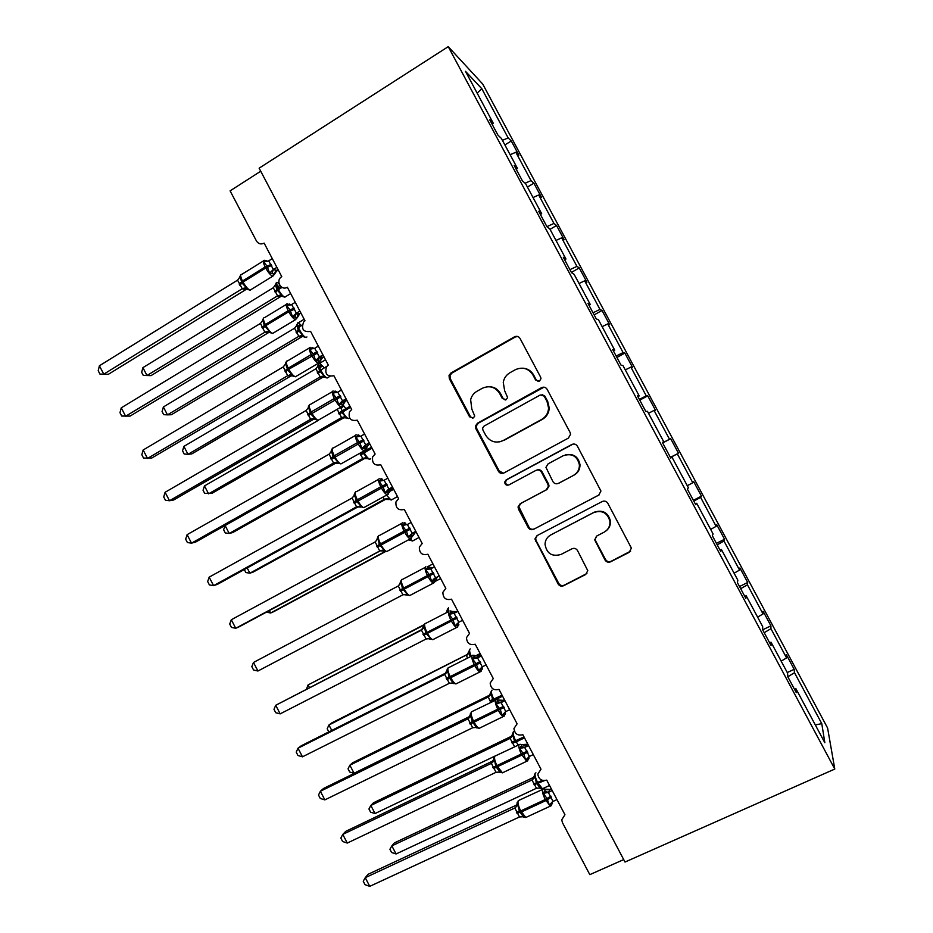 <?xml version="1.0" encoding="UTF-8"?>
<svg xmlns="http://www.w3.org/2000/svg" width="933" height="933" viewBox="0 0 933 933"><rect width="100%" height="100%" fill="white"/><g stroke="black" fill="none" stroke-linecap="round" stroke-linejoin="round"><path stroke-width="1.4" d="M539.472 381.131L540.988 378.67L540.639 377.165L520.019 338.422C518.62 336.346 516.777 335.81 514.491 336.825L450.907 373.037L449.041 375.369L449.321 378.611L469.556 416.794L473.334 417.949L474.734 416.048L471.83 409.109L470.64 399.732C471.585 396.012 473.696 393.201 476.95 391.277L482.233 388.315C489.452 385.166 495.271 386.903 499.691 393.539L502.327 398.519L506.164 399.674L507.622 397.516L504.66 390.764L503.26 382.413C504.007 378.168 506.222 374.949 509.885 372.768L515.249 369.748C522.562 366.552 528.463 368.29 532.93 374.961L535.589 379.976L539.472 381.131M605.016 559.998C606.415 562.109 608.281 562.704 610.625 561.794L629.215 552.324L631.396 548.103L607.815 503.295C606.403 501.184 604.526 500.601 602.182 501.546L537.046 535.624L534.924 538.994L558.097 583.941C559.473 586.029 561.316 586.635 563.614 585.737L585.632 574.53L587.802 570.716L577.527 550.563C576.139 548.464 574.285 547.869 571.976 548.791L561.071 554.424C552.009 556.989 546.656 553.596 545.024 544.231C545.257 540.09 547.17 536.988 550.75 534.959L593.656 512.567C602.042 509.861 607.465 512.765 609.925 521.279C610.229 526.13 608.281 529.769 604.094 532.195L596.875 535.927L594.694 539.845L605.016 559.998L605.517 559.485C606.916 561.596 608.783 562.191 611.115 561.281L630.626 551.146M448.237 46.65L259.117 168.185L625.005 862.045L834.79 769.049L827.594 728.02L482.734 84.075L448.237 46.65L834.79 769.049M568.407 438.09L570.576 434.265L570.098 432.457L547.111 389.306C545.712 387.207 543.857 386.659 541.548 387.661L477.486 423.209L475.492 425.949L475.888 428.76L498.42 471.293C499.796 473.369 501.616 473.941 503.867 472.996L568.407 438.09M577.41 446.207L600.945 491.05L598.764 495.108L533.688 529.279C531.413 530.189 529.582 529.606 528.206 527.518L518.526 509.243L518.048 506.957L520.159 503.738L546.225 489.86L548.371 486.326L547.893 484.309L541.408 472.11C540.02 470.022 538.189 469.462 535.892 470.407L508.835 484.95C506.351 485.638 504.963 484.682 504.706 482.058L506.153 479.889L571.812 444.505C574.145 443.537 575.999 444.096 577.41 446.207M260.727 171.217L230.101 190.868L256.423 240.924C258.406 243.933 260.972 244.668 264.121 243.116L281.754 276.623L281.043 277.136C275.527 281.416 281.556 291.084 287.329 287.212L304.998 320.8L303.691 321.873C300.974 329.162 303.272 332.346 310.596 331.413L328.311 365.095L326.515 366.739C324.532 373.83 327.005 376.827 333.921 375.742L351.694 409.505L349.513 411.721C348.149 418.555 350.75 421.378 357.304 420.188L375.124 454.044L372.664 456.762C371.812 463.339 374.506 465.999 380.757 464.751L398.624 498.7L395.954 501.884C395.522 508.205 398.298 510.724 404.281 509.441L422.194 543.484L419.36 547.065C419.267 553.152 422.101 555.543 427.862 554.249L445.822 588.373L442.872 592.315C443.07 598.181 445.939 600.467 451.502 599.173L469.521 633.402L466.488 637.647C466.908 643.303 469.812 645.496 475.212 644.225L493.277 678.548L490.175 683.049C490.793 688.531 493.72 690.653 498.992 689.394L517.104 723.81L513.955 728.533C514.724 733.874 517.675 735.927 522.83 734.691L540.988 769.2L537.805 774.122C538.703 779.312 541.676 781.318 546.726 780.116L564.943 814.719L561.736 819.804L562.447 822.649L589.808 874.641L623.722 859.585M662.43 442.499L663.771 441.787L662.383 442.405L670.757 458.056L672.028 457.24L688.391 487.796L687.329 489.02L695.726 504.718L696.683 503.284L713.08 533.933L712.345 535.764L720.766 551.508L721.396 549.467L737.84 580.198L737.432 582.647L745.875 598.426L746.178 595.779L762.681 626.591L762.588 629.658L771.055 645.484L771.031 642.207L787.58 673.113L787.814 676.798L794.496 672.693L794.181 669.311L787.265 672.541M815.29 724.894L821.786 723.67L824.842 742.738L795.954 688.776L796.315 692.671L787.814 676.798M795.954 688.776L794.484 689.254M771.031 642.207L769.585 642.732M746.178 595.779L744.756 596.339M721.396 549.467L719.996 550.073M696.683 503.284L695.307 503.937M672.028 457.24L670.687 457.928M663.771 441.787L647.455 411.313L645.858 411.535L637.507 395.93L639.21 395.919L637.904 396.665M639.21 395.919L622.941 365.526L621.028 365.141L612.701 349.583L614.719 350.167L613.447 350.96M614.719 350.167L598.496 319.856L596.269 318.876L587.965 303.353L590.309 304.543L589.05 305.383M590.309 304.543L574.133 274.314L571.579 272.739L563.299 257.263L565.958 259.036L564.722 259.934M565.958 259.036L549.817 228.9L546.96 226.731L538.703 211.301L541.665 213.669L540.464 214.602M541.665 213.669L525.582 183.614L522.41 180.862L514.176 165.479L517.453 168.418L516.276 169.398M794.181 669.311L786.356 654.698L786.566 657.893L770.938 628.69L764.209 632.679M781.178 661.147L786.566 657.893M762.669 629.798L770.915 625.845L763.101 611.267L763.031 613.937L747.438 584.804L740.674 588.7M757.608 617.121L763.031 613.937M739.507 586.519L747.695 582.495L739.916 567.952L739.554 570.086L723.996 541.035L717.209 544.849M734.096 573.2L739.554 570.086M716.404 543.344L724.544 539.262L716.777 524.754L716.136 526.352L700.625 497.382L693.79 501.103M710.654 529.396L716.136 526.352M693.359 500.298L701.453 496.134L693.709 481.673L692.787 482.746L677.311 453.846L670.442 457.485M687.271 485.72L692.787 482.746M662.675 442.953L670.699 438.697L669.497 439.245L654.056 410.415L648.505 413.284M662.617 442.848L669.497 439.245M639.77 400.152L647.747 395.837L646.266 395.849L630.871 367.112L625.285 369.9M639.35 399.382L646.266 395.849M616.923 357.467L624.853 353.094L623.092 352.581L607.745 323.914L602.135 326.632M616.153 356.021L623.092 352.581M594.146 314.899L602.018 310.456L599.977 309.418L584.676 280.821L579.031 283.48M593.003 312.777L599.977 309.418M571.416 272.436L579.253 267.923L576.932 266.372L561.666 237.857L555.998 240.446M569.923 269.649L576.932 266.372M550.05 229.32L556.534 225.506L553.945 223.442L538.714 194.997L533.023 197.516M546.901 226.637L553.945 223.442M527.437 187.067L533.874 183.195L531.017 180.617L515.832 152.254L518.865 155.158L511.284 140.988L508.147 137.909L481.813 88.717L477.16 93.125M525.127 183.206L531.017 180.617M517.453 168.418L501.406 138.446L497.93 135.11L489.72 119.774L493.3 123.296L492.146 124.322M504.87 144.918L511.284 140.988M502.432 140.347L508.147 137.909M770.915 625.845L770.938 628.69M747.695 582.495L747.438 584.804M724.544 539.262L723.996 541.035M701.453 496.134L700.625 497.382M670.384 457.357L677.311 453.846M647.747 395.837L655.456 410.228L654.056 410.415M624.853 353.094L632.539 367.439L630.871 367.112M602.018 310.456L609.692 324.766L607.745 323.914M579.253 267.923L586.892 282.198L584.676 280.821M556.534 225.506L564.162 239.746L561.666 237.857M533.874 183.195L541.49 197.399L538.714 194.997M821.786 723.67L794.496 672.693M493.3 123.296L465.485 71.328L481.813 88.717M670.699 438.697L678.419 453.123M510.118 154.715L515.832 152.254M538.283 381.48L536.312 380.023L533.653 375.031C531.332 370.984 527.891 368.71 523.32 368.208M489.207 386.705C494.198 386.868 497.965 389.154 500.508 393.539L503.144 398.508L505.266 399.989M517.768 336.51L515.273 337L451.864 373.107L449.998 375.428L450.289 378.658L470.454 416.724L472.669 418.206M544.009 387.172L478.372 423.127L476.378 425.856L476.775 428.655L499.237 471.06L503.505 473.171M544.184 396.117L540.3 394.962L484.029 426.113L482.618 428.084L482.909 429.996L485.673 435.233C490.058 441.857 495.866 443.63 503.097 440.574L541.676 419.43C545.992 416.864 548.289 413.039 548.569 407.978L547.006 401.412L544.184 396.117L544.872 396.117L542.026 394.624M499.598 441.869L503.097 440.574M544.872 396.117L547.683 401.388L549.245 407.931C548.966 412.992 546.668 416.794 542.365 419.36L503.902 440.434M599.184 494.852L533.688 529.279M536.918 470.022C539.111 469.299 540.837 469.917 542.108 471.876L548.557 484.04L549.047 486.046L546.901 489.568L520.906 503.4L518.806 506.619L528.941 527.122C530.306 529.198 532.137 529.781 534.399 528.871M573.072 444.061L506.957 479.632L505.499 481.79C505.581 483.959 506.689 485.02 508.823 484.962M573.597 475.294C577.527 472.984 579.463 469.521 579.416 464.926C577.27 456.004 571.859 452.937 563.194 455.736L548.103 463.841L545.957 467.363L552.931 481.626C554.319 483.714 556.161 484.285 558.47 483.341L574.192 475.049C578.122 472.739 580.046 469.299 579.999 464.716C578.367 456.727 573.573 453.415 565.596 454.791M574.192 475.049L559.112 483.072M596.432 536.183L595.231 539.402L595.697 541.035L605.517 559.485M606.333 530.667C609.377 528.125 610.73 524.859 610.415 520.882C607.966 512.404 602.555 509.511 594.193 512.205L593.656 512.567M550.26 535.227L594.193 512.205M537.21 535.53L535.635 538.563L536.113 540.662L558.727 583.358C560.115 585.446 561.946 586.052 564.232 585.166L586.88 573.527M151.006 375.637L143.297 375.439L146.994 375.509L277.544 295.843L273.287 287.749L142.901 367.649L146.994 375.509L151.006 375.637L280.681 296.577L277.416 295.936L279.399 295.481L284.857 297.172L285.755 296.566M280.81 296.496L281.486 296.158M275.352 284.367L276.891 289.58L281.02 286.734M274.71 291.586L276.891 289.58L281.358 294.723L281.568 296.181M277.544 295.843L281.358 294.723M279.807 285.335L277.614 287.632M273.287 287.749L275.865 284.273M143.297 375.439L141.664 372.314L142.901 367.649M276.879 267.363L273.404 269.509L276.961 270.383L274.605 274.127L269.59 273.147L267.06 266.173L263.677 261.893L266.5 260.505M239.921 276.436L242.009 283.049L246.277 287.527L246.569 289.102L250.184 290.186L251.269 289.428M108.368 374.308L99.948 374.098L103.773 374.168L99.411 365.771L237.553 280.157L242.253 288.729L103.773 374.168L108.368 374.308L245.857 289.58L242.113 288.833L246.569 289.102M278.116 269.695L274.769 273.264M272.284 258.639L268.669 260.867L273.404 269.509M263.677 261.893L268.669 260.867M273.264 269.602L269.59 273.147M240.399 276.331L237.705 280.063M246.277 287.527L242.253 288.729M99.948 374.098L98.21 370.751L99.411 365.771M163.38 406.975L162.074 411.535L163.718 414.672L167.474 414.858L298.828 336.312L294.56 328.206L163.38 406.975L167.474 414.858L171.369 414.73L301.826 336.778L298.7 336.405L302.222 336.3L306.106 337.559L306.922 336.941M298.852 327.74L301.114 325.384L298.992 325.151L298.478 327.693M296.624 324.801L298.222 330.13L299.236 329.267L299.75 330.235C302.012 334.294 304.076 336.72 305.931 337.524M295.994 332.043L298.222 330.13L302.689 335.274L302.852 336.65M298.828 336.312L302.689 335.274M294.56 328.206L297.184 324.801M183.894 446.394L182.541 450.849L184.186 453.998L188.011 454.301L320.171 376.897L315.89 368.768L183.894 446.394L188.011 454.301L191.766 453.904L323.028 377.095L320.031 376.979L324.194 377.224L324.066 375.917L319.599 370.786L326.865 366.307M320.136 367.929L322.305 365.666L320.206 365.491L319.692 367.975M317.955 365.351L319.599 370.786L317.325 372.605M320.171 376.897L324.066 375.917M315.89 368.768L318.55 365.421M344.417 417.424L212.223 493.184L204.7 493.417L203.056 490.268L204.467 485.918L208.595 493.825L341.56 417.576L337.291 409.529M344.277 417.494L341.42 417.657L345.583 417.891L345.502 416.666L341.035 411.546L349.968 406.24M204.467 485.918L318.328 420.34M341.56 417.576L345.502 416.666M343.542 406.042L341.478 408.222M360.138 454.033L362.517 452.4L366.984 457.508L367.031 458.663L362.855 458.43L365.479 458.033L232.725 532.556L229.226 533.466L225.261 532.93L223.617 529.769L225.098 525.524L229.226 533.466L362.855 458.43L359.765 453.298M225.098 525.524L337.443 462.173M362.995 458.348L366.984 457.508M299.878 311.062L296.391 313.173L299.773 313.745L297.359 317.57L292.565 316.823L290.046 309.884L286.629 305.546L289.358 303.96L290.863 304.846M262.674 319.774L264.284 325.477L269.089 330.982L269.345 332.475L264.879 332.218L260.459 323.424L121.255 407.826L125.628 416.246L264.867 332.195L268.471 332.649L130.072 416.106L121.733 416.048L119.984 412.701L121.255 407.826M299.773 313.745L297.592 316.497M300.939 313.068L299.785 313.756M295.271 302.315L291.632 304.52L296.391 313.173M286.629 305.546L291.632 304.52M296.239 313.266L292.565 316.823M263.199 319.762L260.459 323.424M269.089 330.982L265.019 332.113M322.946 354.878L319.424 356.954L322.655 357.222L320.229 361.094L315.599 360.616L313.651 354.762L309.639 349.304L312.275 347.531L313.733 348.336M285.486 363.229L287.714 370.109L291.971 374.553L292.169 375.952L287.702 375.707L283.27 366.891L143.146 449.998L147.531 458.441L287.702 375.684L291.143 375.824L151.834 457.998L143.565 458.115L141.816 454.744L143.146 449.998M323.821 356.546L320.486 359.811M318.328 346.108L314.666 348.277L319.424 356.954M309.639 349.304L314.666 348.277M319.273 357.047L315.599 360.616M286.058 363.299L283.27 366.891M291.971 374.553L287.842 375.602M346.061 398.823L342.516 400.863L345.595 400.805L343.169 404.747L338.691 404.525L336.766 398.706L332.719 393.178L335.262 391.219L336.533 391.825M308.356 406.8L310.654 413.809L314.899 418.241L315.062 419.558L310.584 419.302L306.152 410.473L165.106 492.274L169.503 500.741L310.584 419.302L313.873 419.115L173.655 500.006L169.503 500.741L165.456 500.275L163.707 496.904L165.106 492.274M345.595 400.805L343.519 403.149M346.761 400.14L345.595 400.817M341.431 390.017L337.746 392.152L342.516 400.863M332.719 393.178L337.746 392.152M342.376 400.957L338.691 404.525M308.975 406.951L306.152 410.473M314.899 418.241L310.736 419.209M369.246 442.872L365.678 444.878L368.593 444.516L366.168 448.528L361.841 448.54L359.94 442.767L355.858 437.169L358.307 435.023L359.52 435.513M331.297 450.476L333.104 456.575L337.898 462.045L338.014 463.269L333.536 463.025L329.092 454.173L187.113 534.656L191.522 543.146L333.536 463.025L336.416 462.616M187.113 534.656L185.655 539.169L187.405 542.551L191.522 543.146L195.522 542.12L336.486 462.628M369.771 443.863L366.646 446.545M364.605 434.055L360.896 436.154L365.678 444.878M355.858 437.169L360.896 436.154M365.538 444.971L361.841 448.54M331.961 450.732L329.092 454.173M337.898 462.045L333.687 462.943M247.175 567.952L249.904 573.189L384.349 499.307L383.055 497.429M244.318 569.527L245.88 572.547L249.904 573.189L253.275 572.022L386.484 498.852M386.32 498.84L384.349 499.307L388.525 499.54L388.525 498.455L386.763 498.689L388.431 499.447L392.117 499.528M384.489 499.225L386.763 498.689M392.49 487.038L388.898 489.02L391.65 488.332L389.224 492.426L385.061 492.694L383.183 486.944L379.066 481.288L381.41 478.944L382.553 479.317M354.283 494.28L356.721 501.557L360.966 505.966L361.024 507.109L356.546 506.864L352.091 498L209.179 577.142L213.599 585.656L356.546 506.852L358.704 506.362M209.179 577.142L207.651 581.539L209.412 584.933L213.599 585.656L217.459 584.338L358.925 506.374M391.65 488.332L389.924 489.965M392.828 487.691L391.65 488.344M387.836 478.197L384.104 480.262L388.898 489.02M379.066 481.288L384.104 480.262M388.758 489.102L385.061 492.694M355.006 494.618L352.091 498M360.966 505.966L356.698 506.782M269.357 610.555L270.628 613.004L385.072 551.485M266.476 612.106L270.628 613.004L273.87 611.593L385.492 551.59M410.112 539.507L410.077 540.51L408.934 539.974M411.418 538.259L410.252 538.901L412.351 536.463L408.339 536.953L406.485 531.239L402.321 525.512L404.572 522.981L405.668 523.226M378.075 536.382L377.34 538.189L378.11 538.621L379.288 544.557L384.081 550.004L384.093 551.053L379.614 550.82L375.148 541.933L231.302 619.745L235.734 628.282L380.862 550.388M231.302 619.745L229.705 624.025L231.466 627.419L235.734 628.282L239.443 626.661L381.224 550.33M415.803 531.332L412.188 533.279L414.777 532.265L413.447 533.338M415.966 531.635L412.363 536.463M411.138 522.468L407.371 524.498L412.188 533.279L410.485 536.872M402.321 525.512L407.371 524.498M412.036 533.361L408.339 536.953M378.11 538.621L375.148 541.933M384.081 550.004L379.766 550.738M437.414 576.664L435.548 580.618L431.676 581.329L429.285 574.588L425.646 569.865L427.804 567.136L432.854 567.719M401.085 580.431L400.467 582.227L401.272 582.752L402.473 588.723L407.266 594.158L407.231 595.126L403.499 594.578M253.484 662.465L398.263 585.982L402.904 594.811L257.928 671.014L253.589 670.022L251.817 666.617L253.484 662.465L257.928 671.014M439.175 575.743L434.3 578.857L433.787 581.177M434.498 566.844L430.708 568.838L435.536 577.655M435.384 577.737L433.927 578.915L435.548 580.618L433.425 583.113C431.816 582.425 430.02 580.256 428.025 576.617L427.466 575.544C425.156 570.844 424.538 567.929 425.6 566.821M425.646 569.865L430.708 568.838M433.927 578.915L431.676 581.329M401.272 582.752L398.263 585.982M407.266 594.158L402.904 594.811M424.13 624.644L308.077 684.927L423.909 625.11M306.502 689.02L308.077 684.927L309.418 687.516M447.047 610.275L447.852 611.267L446.767 612.515M458.861 624.352L455.082 625.833L452.703 619.127L449.041 614.334L451.094 611.407L456.54 611.651L454.103 613.308L458.791 622.229L462.605 620.27M424.177 624.574L423.64 626.37L424.503 626.988L425.728 633.006L430.51 638.429L430.428 639.303M280.18 713.862L275.76 712.73L273.987 709.313L275.725 705.278L280.18 713.862L426.101 639L421.448 630.148L275.725 705.278L422.626 629.134M423.64 626.37L421.296 630.23L422.392 629.402M456.389 611.733L457.741 611.033M457.916 611.348L454.254 613.238M449.041 614.334L454.103 613.308M458.791 622.229L455.082 625.833M424.503 626.988L421.448 630.148M430.51 638.429L426.101 639M468.121 654.045L331.821 722.865L328.941 725.011L468.039 654.173M328.824 731.904L327.18 728.731L328.941 725.011L331.763 730.422M467.503 658.127L466.523 655.572L468.704 651.969L469.591 652.599L469.637 655.607M469.719 649.496L468.704 651.969M466.663 655.502L469.591 652.599M482.676 666.629L482.128 669.311L478.547 670.442L476.192 663.783L472.495 658.92L474.442 655.794L479.842 655.922L477.556 657.905L482.268 666.838L486.105 664.914M447.327 668.821L446.884 670.64L447.793 671.352L449.041 677.405L453.683 683.609M302.479 756.815L297.989 755.543L296.216 752.126L298.012 748.219L302.479 756.815L449.356 683.306L444.691 674.431L298.012 748.219L301.301 745.747L446.301 672.786M446.884 670.64L444.54 674.512L446.196 672.973M477.474 656.424L481.043 655.304M481.393 655.969L477.719 657.823M481.953 667.025L480.962 668.226L482.128 669.323L479.97 671.935C478.501 671.317 476.833 669.288 474.955 665.859L474.396 664.786C472.051 660.016 471.328 656.902 472.215 655.444L472.739 655.281M472.495 658.92L477.556 657.905M482.268 666.838L478.547 670.442M447.793 671.352L444.691 674.431M453.811 682.816L449.356 683.306M490.105 694.933L352.604 762.786L349.863 765.2L354.062 773.247L469.975 716.357M354.062 773.247L349.7 772.023L348.032 768.815L349.863 765.2L488.274 696.939L489.988 695.038M490.84 702.549L488.274 696.939L490.443 693.324L491.388 694.035L492.577 699.703L502.024 695.178M491.481 690.677L490.443 693.324M488.414 696.869L491.388 694.035M505.546 713.08L504.1 714.83L502.082 715.191L500.31 709.628L496.006 703.634L497.86 700.31L498.782 700.135M470.232 714.363L472.413 721.932L477.008 728.032M324.847 799.884L320.287 798.473L318.503 795.044L320.369 791.266L324.847 799.884L472.669 727.74L468.004 718.842L320.369 791.266L323.506 788.49L469.859 716.661M470.185 715.028L467.841 718.911L469.766 716.766M509.663 709.686L505.803 711.576L502.082 715.191M500.38 700.753L503.202 700.31L501.079 702.607L505.803 711.576M504.403 699.703L503.19 700.298M504.951 700.718L501.243 702.537M505.266 711.902L504.391 713.08L505.511 713.873L503.342 716.544C501.942 715.949 500.333 713.99 498.525 710.654L497.954 709.581C495.598 704.777 494.828 701.569 495.621 699.937L496.449 699.75M496.006 703.634L501.079 702.607M471.142 715.833L468.004 718.842M477.183 727.332L472.669 727.74M375.043 813.553L370.623 812.2L368.943 808.993L370.844 805.482L510.083 738.411L511.832 736.102L373.445 802.8L370.844 805.482L375.043 813.553L494.945 756.08M514.596 746.657L510.083 738.411L512.252 734.784L513.232 735.566L514.445 741.269L523.973 736.872M513.29 731.95L512.252 734.784M510.223 738.341L513.232 735.566M528.976 757.619L527.658 759.614L525.676 760.045L523.926 754.529L519.588 748.464L522.223 744.651M493.849 757.643L493.545 759.532L494.56 760.43L495.843 766.576L500.391 772.571M347.274 843.059L342.633 841.519L340.837 838.079L342.784 834.417L347.274 843.059L496.053 772.291L491.364 763.357L342.784 834.417L345.758 831.338L493.382 760.722M493.545 759.532L491.213 763.427L493.184 760.803M533.291 754.575L529.396 756.43L525.676 760.045M523.46 745.187L526.62 744.802L524.673 747.438L529.396 756.43M527.833 744.207L522.118 744.581M528.556 745.584L524.824 747.368M528.661 756.908L527.903 758.039L528.976 758.552L526.795 761.281L521.582 754.494C519.203 749.665 518.375 746.353 519.086 744.557M519.588 748.464L524.673 747.438M494.56 760.43L491.364 763.357M500.613 771.964L496.053 772.291M533.548 777.387L394.332 842.919L391.86 845.869L396.07 853.963L536.475 788.257L531.938 779.976L533.688 777.317M396.07 853.963L391.592 852.482L389.912 849.263L391.86 845.869L531.95 779.988L534.108 776.338L535.134 777.212L536.358 782.95L542.341 780.361M535.157 773.329L534.108 776.338M533.536 783.813L536.358 782.95L540.51 788.513M536.475 788.257L540.802 787.977M532.09 779.918L535.134 777.212M552.476 802.287L551.275 804.526L549.339 805.027L547.041 798.461L543.228 793.412L545.712 789.283M517.209 802.217L516.975 804.153L518.037 805.156L519.343 811.337L523.833 817.226M369.748 886.35L365.036 884.671L363.24 881.219L365.246 877.685L369.748 886.35L519.494 816.958L514.806 808.001L365.246 877.685L368.08 874.303L516.637 805.016M516.975 804.153L516.485 805.086M556.978 799.581L553.059 801.4L549.339 805.027M546.668 789.738L550.097 789.435L548.312 792.385L553.059 801.4M551.321 788.84L550.085 789.423M552.231 790.566L548.476 792.315L544.359 791.382M543.228 793.412L548.312 792.385M518.037 805.156L514.806 808.001M524.113 816.713L519.494 816.958M533.653 375.031L532.93 374.961M503.144 398.508L502.327 398.519M500.508 393.539L499.691 393.539M470.454 416.724L469.556 416.794M450.289 378.658L449.321 378.611M451.864 373.107L450.907 373.037M515.273 337L514.491 336.825M536.312 380.023L535.589 379.976M499.237 471.06L498.42 471.293M476.775 428.655L475.888 428.76M478.372 423.127L477.486 423.209M542.248 387.673L541.548 387.661M542.365 419.36L541.676 419.43M547.683 401.388L547.006 401.412M528.941 527.122L528.206 527.518M519.284 508.893L518.526 509.243M520.906 503.4L520.159 503.738M546.901 489.568L546.225 489.86M548.557 484.04L547.893 484.309M542.108 471.876L541.408 472.11M506.957 479.632L506.153 479.889M572.419 444.353L571.812 444.505M551.415 534.527L550.75 534.959M564.232 585.166L563.614 585.737M558.727 583.358L558.097 583.941M536.113 540.662L535.402 541.105M279.095 283.725L277.054 282.337C275.562 282.361 275.83 284.472 277.882 288.659L278.396 289.638L282.034 287.411M275.223 292.554L278.396 289.638C280.728 293.813 282.862 296.321 284.775 297.161L290.676 293.568M277.824 284.915L277.311 287.504M275.352 284.46L275.282 285.066M271.176 264.412L265.182 266.978C262.978 262.476 262.709 260.249 264.377 260.307M241.834 274.29C240.096 274.29 240.306 276.53 242.487 281.02L239.233 284.168M239.769 285.218L243.035 282.058C245.542 286.524 247.898 289.23 250.079 290.163L272.681 276.25C270.57 275.258 268.249 272.518 265.73 268.028L265.182 266.978L242.487 281.02L243.035 282.058L265.73 268.028L271.725 265.462M273.731 274.209L272.774 276.273L274.547 274.162L275.76 270.162L273.311 269.614L271.935 273.474M265.24 260.739L267.246 261.38M246.627 289.148L245.811 289.58M302.082 326.025L298.28 322.69C296.857 322.853 297.172 325.046 299.236 329.267M299.75 330.235L296.507 333.011M301.779 336.79L302.479 336.428M296.624 324.929L296.507 325.699M324.334 367.789L319.553 363.135C318.2 363.45 318.561 365.724 320.637 369.958L321.15 370.937C323.354 374.879 325.349 377.235 327.133 378.005L328.136 377.422M321.15 370.937L317.838 373.585M317.943 365.479L317.78 366.447M340.697 407.569L342.609 411.745C344.744 415.582 346.668 417.856 348.406 418.59L349.409 418.007M345.851 408.596L343.099 405.05M339.215 414.252L350.481 407.22M338.702 413.272L341.035 411.546M341.408 407.161L340.977 408.339M363.532 451.514L364.127 452.645C366.191 456.377 368.057 458.581 369.725 459.281L370.728 458.721M367.427 449.519L366.109 447.537M362.517 452.4L371.532 447.21M360.651 455.012L372.045 448.19M294.152 308.077L288.18 310.712C285.964 306.176 285.65 303.855 287.224 303.75M264.529 317.523C262.873 317.675 263.141 320.019 265.334 324.532L261.986 327.53M296.531 317.686L295.434 319.716C293.405 318.771 291.166 316.124 288.729 311.762L288.18 310.712L265.334 324.532L265.882 325.582C268.307 329.92 270.582 332.533 272.681 333.419L273.894 332.684M262.535 328.579L265.882 325.582L288.729 311.762L294.7 309.126M288.157 304.31L290.408 304.974M296.437 313.161L294.875 317.08M262.593 320.567L262.674 319.926M269.066 332.3L268.424 332.649M317.173 351.846L311.237 354.552C309.01 349.992 308.636 347.577 310.129 347.298M287.294 360.861C285.72 361.188 286.034 363.625 288.239 368.173L284.81 371.007M319.389 361.281L318.27 363.299C316.31 362.401 314.153 359.835 311.797 355.601L311.237 354.552L288.239 368.173L288.798 369.211C291.143 373.422 293.324 375.952 295.353 376.792L296.577 376.069M285.358 372.057L288.798 369.211L317.733 352.896M311.132 348.009L313.64 348.674M319.471 356.954L317.873 360.803M285.346 364.243L285.486 363.415M340.277 395.744L334.364 398.519C332.113 393.924 331.693 391.405 333.104 390.974M310.106 404.327C308.625 404.805 308.986 407.336 311.214 411.919L307.68 414.602M342.318 406.333L341.163 407.01C339.274 406.158 337.198 403.674 334.912 399.569L334.364 398.519L311.214 411.919L311.762 412.969C314.036 417.051 316.147 419.488 318.095 420.293L319.331 419.582M308.228 415.651L340.825 396.793M334.177 391.813L336.953 392.478M342.563 400.852L340.93 404.642M308.147 408.059L308.356 406.986M363.427 439.746L357.537 442.592C355.286 437.974 354.808 435.361 356.138 434.755M332.988 447.898C331.588 448.551 332.008 451.175 334.236 455.782L330.62 458.313M365.293 450.184L364.127 450.837C362.307 450.033 360.301 447.642 358.097 443.653L357.537 442.592L334.236 455.782L334.795 456.832C336.988 460.797 339.017 463.153 340.895 463.923L342.143 463.223M331.18 459.363L363.987 440.808M357.281 435.734L360.336 436.399M365.724 444.866L364.057 448.598M330.982 452.027L331.285 450.651M389.854 490.093L393.143 488.274M389.341 491.644L393.668 489.265M386.705 495.411L391.102 500.088L397.505 496.566M386.647 483.877L380.792 486.793C378.506 482.139 377.993 479.434 379.23 478.664M355.928 491.586C354.61 492.402 355.076 495.131 357.327 499.761L353.619 502.129M388.326 494.152L387.148 494.805C385.411 494.035 383.475 491.726 381.352 487.854L380.792 486.793L357.327 499.761L357.887 500.823C360.01 504.66 361.969 506.946 363.765 507.669L365.013 506.992M354.178 503.179L387.207 484.938M380.454 479.772L383.778 480.413M388.944 488.997L387.242 492.671M353.817 496.193L354.283 494.42M409.89 538.749L412.538 540.988L413.541 540.452M409.925 528.125L404.094 531.11C401.808 526.434 401.237 523.623 402.38 522.678M378.938 535.39C377.702 536.37 378.215 539.204 380.477 543.857L376.687 546.073M382.472 550.19L386.705 551.543L410.252 538.901C408.584 538.166 406.718 535.927 404.654 532.183L404.094 531.11L380.477 543.857L381.037 544.919C383.09 548.651 384.979 550.855 386.705 551.543L387.941 550.89M377.235 547.123L410.485 529.186M403.674 523.926L407.289 524.533M376.594 540.592L377.34 538.189M433.262 572.489L399.814 590.123M401.995 579.311C400.852 580.466 401.412 583.382 403.697 588.082L404.257 589.143C406.24 592.758 408.059 594.892 409.715 595.557L410.94 594.904M434.58 582.495L409.715 595.557L405.773 594.321M400.362 591.184L433.833 573.55M426.964 568.209L430.859 568.768M398.648 585.726L400.467 582.227M448.446 607.873L448.306 611.71M447 610.718L446.499 612.643M456.669 616.97L450.896 620.107C448.575 615.36 447.898 612.351 448.878 611.068L449.111 610.975M425.121 623.349C424.06 624.667 424.678 627.687 426.976 632.411L422.999 634.3M457.8 626.859L456.657 627.466C455.129 626.801 453.391 624.713 451.467 621.18L450.896 620.107L426.976 632.411L427.536 633.484C429.46 636.994 431.209 639.058 432.795 639.688L434.008 639.07M423.547 635.361L457.24 618.043M450.324 612.596L454.301 613.214M458.698 622.276L457.158 625.611M430.358 639.257L428.049 638.569M470.244 648.948L469.975 649.088C469.217 650.103 469.637 652.482 471.258 656.237M475.632 655.864L480.145 653.59M477.113 656.377L480.67 654.581M480.145 661.579L446.242 678.594M448.306 667.503C447.327 668.996 448.003 672.122 450.312 676.868L450.872 677.941C452.738 681.347 454.429 683.353 455.945 683.936L457.135 683.353M481.09 671.352L455.945 683.936L452.528 682.933M446.802 679.656L480.705 662.652M473.742 657.112L477.754 657.8M480.518 668.308L480.6 670.151M453.566 683.527L451.852 682.909M492.088 690.14L491.679 690.338C490.921 691.808 491.633 694.77 493.814 699.214L494.338 700.216L502.56 696.17M489.86 700.753L492.577 699.703L493.102 700.695L494.607 700.706M490.385 701.744L493.102 700.695M503.668 706.304L469.544 723.005M495.411 700.298L471.55 711.774C470.664 713.442 471.387 716.661 473.707 721.442L474.279 722.515C476.075 725.827 477.708 727.763 479.165 728.323L480.32 727.763M504.45 715.973L479.165 728.323L475.982 727.425M470.104 724.066L504.24 707.377M497.219 701.744L501.278 702.502M498.7 700.077L503.202 700.31M504.391 713.08L504.1 714.83M476.856 727.927L475.55 727.402M513.978 731.437L513.43 731.694C512.753 733.326 513.512 736.37 515.704 740.837L516.229 741.84L524.498 737.875M511.669 742.225L514.445 741.269L514.969 742.271L516.229 741.84L518.293 745.129M512.194 743.228L514.969 742.271M527.262 751.147L492.916 767.532M518.946 744.814L494.863 756.162C494.058 758.004 494.828 761.328 497.172 766.133L502.455 772.839L503.587 772.302M527.868 760.733L502.455 772.839L499.505 772.034M493.487 768.605L527.833 752.22M520.754 746.505L524.859 747.333M527.903 758.039L527.658 759.614M500.228 772.466L499.237 772.011M535.927 772.839L535.25 773.165C534.644 774.938 535.449 778.064 537.653 782.565L542.435 788.77L543.333 788.338M534.061 784.805L544.382 780.664M539.507 788.023L540.394 788.432M550.925 796.106L545.269 799.534C542.878 794.671 541.991 791.254 542.621 789.283M542.551 789.435L518.235 800.677C517.523 802.683 518.34 806.1 520.707 810.952L516.357 812.177M551.368 805.622L550.318 806.147L545.269 799.534L520.707 810.952L525.804 817.483L526.912 816.97M516.917 813.249L521.267 812.025L545.84 800.619L551.496 797.19M545.595 789.213L550.097 789.435M552.138 802.03L551.275 804.526M449.998 375.428L449.041 375.369M476.378 425.856L475.492 425.949M549.245 407.931L548.569 407.978M518.806 506.619L518.048 506.957M549.047 486.046L548.371 486.326M505.499 481.79L504.706 482.058M579.999 464.716L579.416 464.926M535.635 538.563L534.924 538.994M275.398 284.332L277.101 282.349M278.291 295.493L281.649 296.262M240.702 275.025L239.956 276.413M241.892 274.302L263.304 261.018M243.175 288.309L246.604 289.137M296.682 324.742L298.42 322.713L304.193 319.249M300.088 335.822L302.887 336.685M318.013 365.258L319.786 363.182L325.524 359.8M321.768 376.337L327.133 378.005L329.944 376.361M344.335 401.925L346.913 400.432M343.414 417.004L348.406 418.59L349.548 417.926M369.725 459.281L365.071 457.788M263.503 318.281L262.733 319.727M266.488 331.542L272.681 333.419L295.434 319.716L297.359 317.57L297.977 313.943L295.959 313.465M264.704 317.558L286.256 304.473M286.349 361.631L285.556 363.147M289.662 374.984L295.353 376.792L318.27 363.299L320.229 361.094L320.474 357.899L318.771 357.409M287.574 360.919L309.255 348.044M309.266 405.085L308.438 406.671M312.823 418.59L318.095 420.293L341.163 407.01L343.169 404.747L343.146 402.006L341.653 401.482M310.502 404.374L332.323 391.708M335.67 391.289L335.04 391.044M332.241 448.645L331.367 450.301M336.008 462.325L340.895 463.923L364.127 450.837L366.168 448.528L365.958 446.172L364.605 445.671M333.478 447.945L355.438 435.478M358.773 435.07L357.992 434.79M355.135 492.449L354.365 494.047M359.217 506.199L363.765 507.669L387.148 494.805L389.224 492.426L388.909 490.466L387.638 489.977M356.511 491.621L378.623 479.352M381.935 478.956L381.002 478.652M354.447 495.236L354.423 494.653M409.051 539.915L412.538 540.988L419.045 537.501M379.603 535.39L401.866 523.331M405.144 522.958L404.036 522.62M412.351 536.463L412.013 534.901L410.742 534.387M427.512 566.763L432.935 563.894M435.373 581.317L440.644 578.542M402.741 579.276L425.156 567.416M428.399 567.066L427.127 566.716M447.059 610.275L448.003 608.398M429.122 638.557L432.795 639.688L456.657 627.466L458.803 624.9M425.938 623.267L448.516 611.605M451.712 611.278L450.242 610.928M458.803 624.912L457.182 623.559M449.181 667.363L471.935 655.899M475.084 655.596L473.393 655.269M470.559 713.174L470.232 714.351M498.502 700.018L496.566 699.75M524.743 745.234L527.635 743.834M521.979 744.557L520.019 744.301M539.729 788.035L542.435 788.77L549.537 785.446M523.681 817.121L525.804 817.483L550.318 806.147L552.488 803.336M545.502 789.201L543.577 788.956M552.488 803.36L550.948 803.266"/></g></svg>
